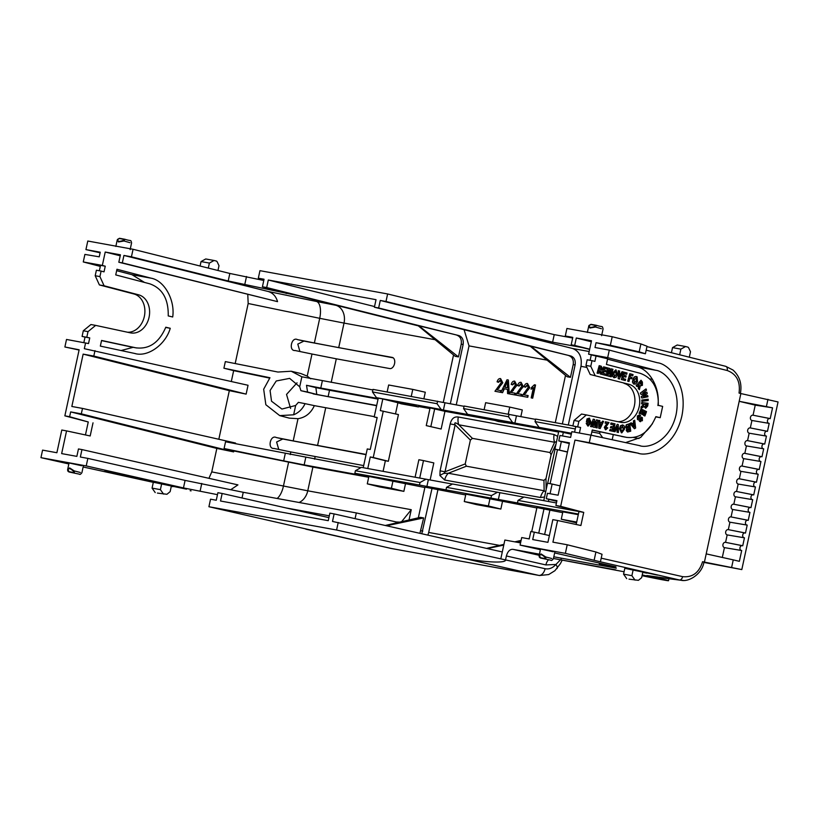 <?xml version="1.0" encoding="UTF-8"?>
<svg xmlns="http://www.w3.org/2000/svg" width="819" height="819" viewBox="0 0 819 819"><rect width="100%" height="100%" fill="white"/><g stroke="black" fill="none" stroke-linecap="round" stroke-linejoin="round"><path stroke-width="1.23" d="M585.964 365.417L590.775 366.298L592.004 360.647L587.182 359.766L585.964 365.417L590.202 374.488L628.91 384.275A19.461 15.039 -79.6 0 1 639.178 406.726A19.461 15.039 -79.6 0 1 621.037 422.379A19.461 15.039 -79.6 0 1 620.689 422.307L586.363 414.926L578.879 421.345L574.068 420.464L572.87 425.972L575.788 426.607L574.58 432.166M624.098 383.394A19.461 15.039 -79.6 0 1 634.367 405.845A19.461 15.039 -79.6 0 1 617.731 421.672M172.707 316.984C175.215 300.03 164.312 280.467 151.075 278.184L116.953 269.256L115.735 274.908L149.775 283.814C162.408 288.329 168.56 299.027 168.233 315.919L172.707 316.984M144.502 282.432L132.013 274.703L151.075 278.184M299.703 386.773L301.863 376.791L291.206 371.232L277.928 372.041L225.338 361.599L223.915 368.212L269.953 377.743L263.677 389.22L265.847 404.729L279.719 415.622L293.642 414.793L295.659 405.466L281.92 409.06L271.529 401.208L270.075 390.52L276.238 380.989L289.629 378.378L299.703 386.773L300.901 390.683L318.069 394.768M290.243 454.606L290.817 451.945L273.956 448.454C267.127 449.058 270.311 434.336 276.32 437.541L293.202 440.898L298.014 418.683L289.322 418.14L279.719 415.622M298.014 418.683C305.456 417.516 310.913 413.165 314.353 405.64L305.067 403.654C302.569 408.988 298.761 412.704 293.642 414.793M755.446 486.936L753.726 494.932A2.457 1.914 100.3 0 0 753.316 494.789A2.457 1.914 100.3 0 0 750.992 496.764A2.457 1.914 100.3 0 0 752.426 499.631A2.457 1.914 100.3 0 0 752.702 499.651L750.972 507.647A2.457 1.914 100.3 0 0 750.562 507.504A2.457 1.914 100.3 0 0 748.238 509.479A2.457 1.914 100.3 0 0 749.682 512.346A2.457 1.914 100.3 0 0 749.948 512.366L748.228 520.362A2.457 1.914 100.3 0 0 747.819 520.219A2.457 1.914 100.3 0 0 745.495 522.194A2.457 1.914 100.3 0 0 746.928 525.061A2.457 1.914 100.3 0 0 747.204 525.081L745.474 533.077A2.457 1.914 100.3 0 0 745.065 532.934A2.457 1.914 100.3 0 0 742.741 534.909A2.457 1.914 100.3 0 0 744.184 537.776A2.457 1.914 100.3 0 0 744.451 537.796L727.18 534.909A2.703 2.099 -79.7 0 1 725.706 531.787A2.703 2.099 -79.7 0 1 728.255 529.627A2.703 2.099 -79.7 0 1 728.326 529.637L729.934 522.194A2.703 2.099 -79.7 0 1 728.46 519.072A2.703 2.099 -79.7 0 1 731.009 516.912A2.703 2.099 -79.7 0 1 731.07 516.922L732.677 509.479A2.703 2.099 -79.7 0 1 731.203 506.357A2.703 2.099 -79.7 0 1 733.752 504.197A2.703 2.099 -79.7 0 1 733.824 504.207L735.431 496.775A2.703 2.099 -79.7 0 1 733.957 493.642A2.703 2.099 -79.7 0 1 736.506 491.482A2.703 2.099 -79.7 0 1 736.568 491.492L738.175 484.06A2.703 2.099 -79.7 0 1 736.701 480.937A2.703 2.099 -79.7 0 1 739.25 478.767A2.703 2.099 -79.7 0 1 739.322 478.787L756.469 482.217A2.457 1.914 100.3 0 0 756.06 482.074A2.457 1.914 100.3 0 0 753.736 484.049A2.457 1.914 100.3 0 0 755.179 486.916A2.457 1.914 100.3 0 0 755.446 486.936L738.175 484.06M747.204 525.081L729.934 522.194M749.948 512.366L732.677 509.479M752.702 499.651L735.431 496.775M769.195 423.372L767.464 431.367A2.457 1.914 100.3 0 0 767.055 431.224A2.457 1.914 100.3 0 0 764.731 433.19A2.457 1.914 100.3 0 0 766.174 436.066A2.457 1.914 100.3 0 0 766.451 436.087L764.721 444.082A2.457 1.914 100.3 0 0 764.311 443.939A2.457 1.914 100.3 0 0 761.987 445.905A2.457 1.914 100.3 0 0 763.421 448.781A2.457 1.914 100.3 0 0 763.697 448.802L761.967 456.797A2.457 1.914 100.3 0 0 761.557 456.654A2.457 1.914 100.3 0 0 759.233 458.62A2.457 1.914 100.3 0 0 760.677 461.486A2.457 1.914 100.3 0 0 760.943 461.506L759.223 469.512A2.457 1.914 100.3 0 0 758.814 469.369A2.457 1.914 100.3 0 0 756.49 471.334A2.457 1.914 100.3 0 0 757.923 474.201A2.457 1.914 100.3 0 0 758.199 474.221L740.929 471.345A2.703 2.099 -79.7 0 1 739.455 468.222A2.703 2.099 -79.7 0 1 742.004 466.052A2.703 2.099 -79.7 0 1 742.065 466.072L743.672 458.63A2.703 2.099 -79.7 0 1 742.198 455.507A2.703 2.099 -79.7 0 1 744.758 453.337A2.703 2.099 -79.7 0 1 744.819 453.357L746.426 445.915A2.703 2.099 -79.7 0 1 744.952 442.792A2.703 2.099 -79.7 0 1 747.501 440.632A2.703 2.099 -79.7 0 1 747.563 440.642L749.17 433.2A2.703 2.099 -79.7 0 1 747.696 430.077A2.703 2.099 -79.7 0 1 750.255 427.917A2.703 2.099 -79.7 0 1 750.317 427.927L751.924 420.485A2.703 2.099 -79.7 0 1 750.45 417.362A2.703 2.099 -79.7 0 1 752.999 415.202A2.703 2.099 -79.7 0 1 753.06 415.213L755.241 405.139L739.188 401.31L740.867 393.55L778.05 401.955L741.809 569.584L704.422 562.1L739.188 401.31L772.552 407.831L770.218 418.652A2.457 1.914 100.3 0 0 769.809 418.509A2.457 1.914 100.3 0 0 767.485 420.485A2.457 1.914 100.3 0 0 768.918 423.351A2.457 1.914 100.3 0 0 769.195 423.372L751.924 420.485M760.943 461.506L743.672 458.63M763.697 448.802L746.426 445.915M766.451 436.087L749.17 433.2M744.451 537.796L742.731 545.792A2.457 1.914 100.3 0 0 742.321 545.649A2.457 1.914 100.3 0 0 739.997 547.624A2.457 1.914 100.3 0 0 741.43 550.491A2.457 1.914 100.3 0 0 741.707 550.511L724.436 547.624A2.703 2.099 -79.7 0 1 722.962 544.502A2.703 2.099 -79.7 0 1 725.511 542.342A2.703 2.099 -79.7 0 1 725.573 542.352L727.18 534.909M642.065 575.706A25.051 0.522 -168.2 0 0 663.042 579.893A25.051 0.522 -168.2 0 0 668.55 580.712A25.051 0.522 -168.2 0 0 659.838 578.48L646.815 575.522L681.121 580.272L657.155 577.231A23.127 22.441 97 0 0 659.06 577.549M642.239 574.928L657.227 578.347L642.116 575.47M591.298 341.748L576.3 338.001L574.692 345.423L571.191 344.789L572.798 337.356L565.294 335.995L566.922 328.46L612.202 336.722L640.898 343.929L647.03 346.232L645.403 353.757L596.048 342.69L595.004 347.502L609.295 350.112L607.667 357.647L588.605 354.166L591.287 354.873L590.12 360.309M298.085 295.72L228.204 280.989L131.429 256.818L123.935 255.446L122.328 262.879L118.827 262.234L120.434 254.811L105.221 252.037L102.334 265.428L83.272 261.947L84.9 254.412L99.232 256.828L100.235 252.211L85.934 249.6L87.787 241.021L133.067 249.283L229.832 273.454L263.779 280.477M582.463 347.614L552.61 342.168L385.995 301.494L380.272 300.45L378.644 307.985L374.396 307.207L376.023 299.672L268.304 280.016L266.677 287.551L262.418 286.773L264.046 279.238L258.323 278.194L259.951 270.669L387.622 293.96L554.238 334.633L572.655 337.991M574.692 345.423L589.69 349.17M607.565 359.142L636.66 366.789C649.713 369.041 660.411 388.575 657.892 405.528M592.219 430.139L626.934 437.438L592.25 429.985L591.123 435.196M652.446 423.74L640.653 437.448L625.644 442.618M576.3 338.001L591.502 340.776L588.605 354.166M560.667 506.326L555.896 505.456L556.94 500.644L546.283 498.699L547.461 493.263L558.118 495.208L569.43 442.864L558.783 440.919L559.95 435.483L570.608 437.428L571.857 431.674L590.909 435.145L589.281 442.68L638.759 453.306L574.989 440.069L560.667 506.326L583.732 512.387L580.896 525.511L557.596 520.505L552.917 542.158L567.219 544.768L595.915 551.986L602.047 554.279L600.419 561.814L565.366 553.357L520.085 545.096L521.713 537.561L529.217 538.933L530.814 531.5L534.326 532.145L532.719 539.567L547.921 542.342L552.835 519.635L557.596 520.505M586.363 414.926L581.541 414.045L574.068 420.464M689.311 357.197L690.489 351.73L688.677 347.891A1.966 1.525 -79.7 0 0 687.765 347.082L685.554 346.529L680.876 349.129L679.657 354.77M671.437 352.713L672.532 347.604L677.211 345.004L685.554 346.529M640.898 343.929L639.178 351.853L645.403 353.757M612.202 336.722L610.35 345.301L639.178 351.853M610.35 345.301L596.048 342.69M565.294 335.995L572.686 337.848M552.61 342.168L554.238 334.633M385.995 301.494L387.622 293.96M258.323 278.194L263.953 279.648M286.22 293.55L286.384 292.782M244.881 284.039L246.509 276.505M228.204 280.989L229.832 273.454M131.429 256.818L133.067 249.283M100.102 252.805L85.934 249.6M646.171 350.184L727.18 370.505A3.86 2.447 -75.9 0 0 725.706 366.318A3.86 2.447 -75.9 0 0 725.614 366.298L646.949 346.58L725.706 366.318L732.995 370.024C739.67 376.156 742.137 383.978 740.396 393.489M134.797 353.491C147.676 357.422 165.561 344.717 170.26 328.286L165.796 327.221C159.142 342.598 149.191 349.467 135.944 347.829L101.566 340.448L100.338 346.099L135.514 353.634M136.548 347.952L131.224 346.969L136.548 347.952M79.085 350.03L64.885 346.99L66.513 339.455L88.524 343.56L89.752 337.919L86.794 337.285L88.012 331.634L95.659 325.389L130.364 332.842A19.461 15.244 100.3 0 0 130.743 332.913A19.461 15.244 100.3 0 0 149.109 317.066A19.461 15.244 100.3 0 0 138.595 294.809L104.105 285.79L99.918 276.597L101.106 271.079L104.033 271.847L105.252 266.195L102.334 265.428M85.575 342.936L84.326 348.689L248.044 385.268L246.13 394.113L229.33 390.643L218.827 439.26M223.915 368.212L233.661 370.649L231.316 381.48M247.778 294.574L248.177 303.501L235.186 363.554M105.221 252.037L120.219 255.784M122.328 262.879L277.549 301.648L118.827 262.234M217.967 270.495L219.001 265.694L217.189 261.855A1.966 1.525 -79.7 0 0 216.267 261.036L214.056 260.483L209.388 263.083L208.302 268.079M200.082 266.032L201.044 261.568L205.723 258.968L214.056 260.483M601.463 328.726L595.495 327.037L589.956 327.999L588.841 325.819L591.195 324.365A0.962 0.747 100.3 0 0 591.164 324.355L591.164 324.355A0.962 0.747 100.3 0 0 590.612 324.519L595.833 325.471A0.962 0.747 -79.7 0 1 596.375 325.307L596.437 325.317C603.04 327.498 602.119 325.307 603.081 328.941L601.617 335.677M588.646 326.392L588.841 325.819A0.962 0.788 -156.2 0 1 588.892 325.634L587.325 332.483M129.975 242.68L123.997 240.991L118.468 241.953L117.352 239.783L119.707 238.319A0.962 0.747 -79.7 0 0 119.666 238.319L120.669 238.759M117.158 240.346L117.352 239.783A0.962 0.788 -156.2 0 1 117.404 239.588L117.148 240.346M571.191 344.789L589.639 349.416M655.773 416.881L660.206 417.69L662.653 406.388L658.302 405.354C658.671 388.472 652.63 377.794 640.192 373.31L606.418 364.435L607.637 358.783L591.287 354.873M607.667 357.647L655.722 370.27C664.557 371.048 681.623 387.336 676.054 414.731C669.819 441.963 647.727 448.894 639.434 445.587L590.909 435.145M640.151 445.731L639.434 445.587M660.206 417.69L655.865 416.656C649.252 432.043 639.414 438.933 626.351 437.326L621.539 436.445M628.91 384.275L590.202 374.488M590.775 366.298L595.024 375.368M680.876 349.129L672.532 347.604M623.617 450.532L637.909 453.142C647.849 457.115 674.365 448.792 681.848 416.113C688.533 383.251 668.048 363.697 657.452 362.766L609.295 350.112M568.304 425.03L580.988 366.328C582.217 357.135 579.412 351.187 572.594 348.495L380.272 300.45M277.549 301.648C276.003 296.253 272.819 292.854 268.008 291.441L123.935 255.446M418.335 325.87L262.418 286.773M443.263 402.457L453.542 354.934M418.785 325.737L458.466 356.91L455.231 356.326L417.997 325.593L458.937 335.585L266.677 287.551M456.255 404.903L469.021 345.894L464.076 329.699M374.539 306.552L268.304 280.016M458.937 335.585C462.346 336.926 463.749 339.895 463.134 344.502L450.317 403.818M555.292 422.655L565.519 375.368M530.303 346.304L374.396 307.207M570.915 356.019C574.324 357.36 575.726 360.329 575.112 364.936L573.198 364.588L570.444 377.344L567.198 376.76L529.965 346.027L570.915 356.019L378.644 307.985M575.112 364.936L562.356 423.945M99.365 270.761L100.542 265.336L105.252 266.195M83.272 261.947L100.307 266.41M116.646 270.679L132.013 274.703M121.038 350.542L133.139 347.328M56.88 452.733L61.794 430.026L66.554 430.896L61.65 453.603L76.853 456.378L78.46 448.955L81.961 449.59L80.354 457.022L87.858 458.384L86.22 465.919L40.95 457.657L42.578 450.122L56.88 452.733M85.452 434.95L88.257 421.969L64.855 415.847L79.136 349.785L64.885 346.99M299.928 351.525L297.788 344.082L303.941 341.083L393.222 357.852M290.602 408.456L286.537 394.43L297.051 382.821M278.757 449.457L276.617 442.004L282.77 439.004L366.032 454.678M313.155 393.878L376.617 405.712M407.063 404.873L407.258 403.992M504.054 422.573L504.248 421.693M727.18 370.505C736.568 373.996 740.519 381.521 739.045 393.069L740.867 393.55M601.207 558.169L682.616 576.648C692.464 577.671 699.129 572.686 702.589 561.701L704.422 562.1M165.704 327.446L170.26 328.286M101.536 340.602L131.224 346.969M127.539 332.227A19.461 15.244 100.3 0 0 144.574 315.243A19.461 15.244 100.3 0 0 133.876 293.96L138.595 294.809M88.012 331.634L83.303 330.774L90.94 324.529L95.659 325.389M269.615 378.091L233.661 370.649M235.401 443.724L235.544 443.048L82.494 408.415L81.316 413.851L70.659 411.906L216.84 448.423L233.64 451.893L81.316 413.851M291.206 371.232L300.86 373.536L307.217 376.116L311.988 354.023L294.912 350.481M295.127 350.532C288.298 351.136 291.482 336.414 297.492 339.619L314.373 342.977L319.707 318.315L248.177 303.501M104.105 285.79L99.396 284.93L95.199 275.737L99.918 276.597M99.396 284.93L133.876 293.96M209.388 263.083L201.044 261.568M596.406 325.317L595.495 327.037L595.178 326.279C590.704 328.03 588.779 327.682 589.404 325.225A0.962 0.788 -156.2 0 0 588.892 325.634L591.164 324.355L596.375 325.307A0.962 0.747 -79.7 0 1 596.406 325.317L596.437 325.317M124.949 239.281L124.887 239.271A0.962 0.747 100.3 0 0 124.887 239.271L123.997 240.991L124.334 239.424L119.124 238.472L117.916 239.189A0.962 0.788 -156.2 0 0 117.404 239.588L119.666 238.319L124.949 239.281C131.552 241.462 130.63 239.261 131.583 242.895L130.129 249.631M605.395 429.729L604.299 427.303L606.961 423.525L605.139 423.136L605.415 421.785L608.998 422.543L605.599 427.457L606.019 428.593L606.92 427.549L607.8 427.887L605.753 429.791L604.657 427.375L606.961 423.525M605.661 428.532L606.92 427.549M613.021 426.894L613.431 424.846L610.749 424.262L611.015 422.983L615.018 423.843L613.482 431.429L609.93 430.661L610.186 429.371L612.776 429.934L613.124 428.255L610.708 427.733L610.974 426.453L613.38 426.975L613.8 424.907L611.117 424.334L611.373 423.054M613.482 431.429L609.561 430.589L610.186 429.371M612.417 429.852L612.755 428.183L610.35 427.672L610.974 426.453M614.997 431.746L613.605 431.459L617.219 424.314L618.253 424.539L618.437 432.493L617.383 432.268L617.311 426.392L614.997 431.746L613.974 431.531L617.219 424.314M618.437 432.493L617.024 432.197L616.953 427.201M621.447 432.79L619.471 428.685L620.495 425.706L622.737 424.907M621.365 432.78L619.84 428.757L620.853 425.767L622.624 424.897L624.211 425.941L624.61 428.951L621.805 432.852M638.503 419.963L637.428 419.42L637.356 415.98L639.363 414.957M637.428 419.42L637.714 416.042L639.547 414.977L640.601 415.52L640.048 416.605L639.26 416.308M638.083 418.396L641.983 417.495M639.434 416.318L640.048 416.605L638.462 416.851L638.441 418.458L642.342 417.567L641.369 417.106M640.499 421.703L639.434 421.191L641.308 419.85L640.98 418.437M640.356 413.841L639.086 413.319L641.103 408.916L646.519 411.64L644.901 416.001L643.99 415.54L645.167 412.366L643.959 411.752L642.874 414.711L641.953 414.25L643.048 411.302L641.574 410.554L640.356 413.841L639.086 413.319M644.901 416.001L643.621 415.479L644.799 412.295L643.929 411.855M642.874 414.711L641.594 414.189L642.69 411.23L641.543 410.657M641.318 408.302L644.266 406.419L645.7 408.272L647.716 405.978L648.085 403.296L641.748 402.559L641.574 403.839L644.399 404.443L641.533 406.787L640.96 408.231L641.175 406.715L644.062 404.136M643.898 406.357L645.7 408.272M635.309 383.968L633.476 383.876L632.422 382.063L633.046 378.982C633.926 376.853 635.165 376.105 636.752 376.73M634.193 384.172L633.476 383.876L634.193 384.172M633.046 378.982L633.404 379.054C634.285 376.924 635.524 376.167 637.11 376.801L636.199 376.464M609.551 372.717L611.169 368.837L612.96 369.277L611.23 376.812L609.981 376.515L611.701 370.649L609.397 376.33L608.107 376.023L608.374 372.184M608.107 376.023L608.896 369.912L607.534 375.839L606.275 375.542L608.015 368.007L609.807 368.448L609.49 373.812L611.527 368.898M609.981 376.515L610.841 372.778M605.487 375.337L601.883 374.385L603.613 366.851L607.503 367.844L607.207 369.113L604.637 368.437L604.258 370.116L606.644 370.741L606.347 372.01L603.961 371.386L603.49 373.433L606.142 374.129L605.487 375.337M607.207 369.113L604.637 368.468M606.347 372.01L603.961 371.406M599.139 370.301L598.413 373.444L597.092 373.126L599.191 365.653L601.207 366.185L602.589 368.785L600.849 370.557L601.719 374.314L600.583 374.017L599.334 370.352M601.719 374.314L600.214 373.945L598.976 370.28M578.879 421.345L577.682 426.863L580.599 427.487L579.391 433.046M596.109 355.753L594.881 361.404L592.004 360.647M614.24 377.743L612.499 376.33L612.499 373.229L615.745 369.891M612.499 373.229L615.704 369.891M619.225 378.941L618.202 378.675L618.243 370.69L619.645 371.027L619.563 376.924L622.01 371.652L623.024 371.918L619.225 378.941M619.573 376.054L622.01 371.652M625.02 380.466L621.406 379.514L623.146 371.98L627.026 372.973L626.74 374.242L624.17 373.577L623.781 375.245L626.166 375.87L625.88 377.139L623.494 376.515L623.013 378.562L625.675 379.258L625.02 380.466M626.74 374.242L624.16 373.597M625.88 377.139L623.484 376.545M631.736 378.808L632.033 377.528L630.046 377.006L630.456 375.225L632.759 375.829L633.046 374.559L629.791 373.699L627.702 381.173L629.012 381.49L629.75 378.286L631.736 378.808L629.75 378.306M632.759 375.829L630.446 375.256M638.933 384.459L637.141 386.64L636.128 385.698L641.031 380.221L642.403 382.063L642.413 385.319L640.304 385.913M639.168 384.51L638.625 388.615L639.404 389.66L638.267 388.554L638.81 384.439M640.366 393.1L645.853 388.984L640.366 393.1L641.021 394.451L645.618 393.581L641.543 396.785L641.83 398.044L641.185 396.724L645.034 393.693M642.956 392.833L646.928 392.219L647.245 393.632L643.427 396.56L647.675 395.567L647.952 396.754L641.83 398.044M643.703 396.345L647.675 395.567M641.83 401.3L641.809 400.041L648.198 399.222L648.218 400.471L641.83 401.3M634.326 428.665L629.903 423.454L631.234 422.799L632.227 423.996L633.988 422.686L633.752 420.925L634.705 420.229L635.636 428.03L634.326 428.665M632.053 423.781L633.63 422.614L633.394 420.864L634.705 420.229M627.467 431.951L626.259 430.497L626.73 428.654L625.552 427.16L626.33 424.744L629.729 423.699L626.689 424.805L625.911 427.231L627.088 428.716L626.617 430.569L627.63 432.002L630.743 431.163L629.729 423.699M600.173 428.562L598.781 428.276L598.761 420.342L599.815 420.567L599.887 422.379L601.801 422.799L602.538 421.15L603.572 421.375L600.173 428.562L598.781 428.276M601.443 422.717L602.538 421.15M594.461 424.222L596.519 419.86L594.43 425.327L594.614 419.451L593.222 419.164L590.53 426.494L593.591 419.226M596.519 419.86L597.573 420.086L597.184 427.917L595.833 427.641L596.089 423.474M595.833 427.641L596.529 422.338L594.594 427.364L593.079 427.047L593.253 422.809M593.079 427.047L593.673 421.631L591.861 426.771L590.53 426.494M588.851 422.45L586.404 421.939L587.008 418.918L589.301 418.181L591.298 422.706L588.124 426.105L586.537 423.433L587.551 423.362L588.39 424.795L590.284 422.563L590.294 420.393L589.455 419.574L588.196 419.973L588.001 420.935L589.107 421.171L588.851 422.45L586.762 422.01L587.377 418.98L589.66 418.253M587.899 426.064L586.179 423.372L587.551 423.362M588.032 424.733L589.926 422.502L589.926 420.331L589.096 419.502M580.599 427.487L575.788 426.607M589.281 442.68L574.989 440.069M569.287 443.55L558.783 440.919M572.87 425.972L577.682 426.863M337.346 305.569L335.708 305.262A15.418 11.998 -79.7 0 1 344.021 323.085L319.707 318.315A15.418 6.777 -78.3 0 0 316.513 301.484L268.008 291.441M458.466 356.91L461.23 344.154C461.824 339.547 460.391 336.568 456.9 335.206M301.863 376.791L372.87 389.946M437.602 401.177L437.049 403.716L372.44 391.922L372.993 389.383L464.056 406.326M509.07 414.219L508.527 416.758L463.574 408.558L464.117 406.019L535.524 419.369M575.276 428.941L535.042 421.601L535.595 419.062L572.89 425.87M633.578 437.52L639.045 438.523M435.094 339.711L344.021 323.085L338.718 347.645L392.229 357.412A5.713 3.583 103.4 0 1 392.332 357.432A5.713 3.583 103.4 0 1 394.543 363.718A5.713 3.583 103.4 0 1 389.824 368.581L336.302 358.814L331.214 382.34M411.261 396.376L412.776 389.394L425.296 392.229L423.904 398.679M500.665 380.211L498.576 382.289L497.102 381.828C497.839 379.422 498.996 378.347 500.583 378.593L502.794 382.801L497.123 389.936M499.314 387.786L496.683 389.824L501.208 390.673L500.839 392.362L494.952 391.267L501.289 382.524L500.225 380.108L498.136 382.186M508.251 414.066L509.766 407.094L522.287 409.92L520.823 416.687M507.493 389.363L504.371 388.8L502.549 392.68L500.859 392.352L507.022 379.77L508.353 380.016L508.814 393.796L507.565 393.57L507.493 389.342L503.941 388.687L502.549 392.68M508.353 380.016L509.223 393.212M508.814 393.796L507.565 393.57M514.772 382.79L512.684 384.869L511.21 384.398C511.957 382.002 513.114 380.917 514.69 381.173L516.902 385.38L511.24 392.506M513.421 390.366L510.8 392.403L515.315 393.253L514.946 394.942L509.06 393.847L515.397 385.094L514.342 382.688L512.244 384.766M521.191 383.957L519.103 386.036L517.628 385.565C518.366 383.169 519.522 382.094 521.099 382.34L523.321 386.548L517.649 393.683M519.84 391.533L517.209 393.57L521.734 394.42L521.365 396.109L515.479 395.014L521.816 386.271L520.751 383.855L518.662 385.933M527.6 385.135L525.511 387.213L524.037 386.742C524.784 384.336 525.941 383.261 527.518 383.507L529.739 387.725L524.068 394.85M526.248 392.711L523.628 394.748L528.142 395.597L527.774 397.287L521.887 396.181L528.224 387.438L527.17 385.022L525.071 387.1M535.544 385.002L532.698 398.177L531.193 397.88L533.415 387.612L531.07 389.199L531.398 387.643L534.418 384.766L535.544 385.002M533.845 387.715L531.07 389.199M530.763 346.171L570.444 377.344M573.198 364.588C573.802 359.981 572.358 357.002 568.877 355.641M101.106 271.079L96.396 270.219L95.199 275.737M83.303 330.774L82.084 336.425L85.033 337.059L83.835 342.618M70.659 411.906L69.625 416.717L64.855 415.847M94.984 350.634L93.806 356.07L83.149 354.125L71.837 406.47L82.494 408.415M69.625 416.717L88.257 421.969M93.018 422.839L90.182 435.964L66.554 430.896M190.121 490.683A3.86 2.396 -77.2 0 0 190.182 490.694A3.86 2.396 -77.2 0 0 190.243 490.714L191.062 490.878M290.817 451.945L363.677 465.591M338.718 347.645L314.373 342.977M311.988 354.023L336.302 358.814M305.067 403.654L298.382 402.344L295.659 405.466M366.093 454.432L293.202 440.898M561.148 559.111L555.917 564.465L545.894 564.936L506.388 555.968L505.569 559.735C506.951 563.953 479.146 562.1 454.995 556.377L336.589 530.016L208.917 506.726L390.694 548.361L539.26 575.481L390.694 548.361A7.709 4.791 102.8 0 1 390.571 548.331A7.709 4.791 102.8 0 1 390.448 548.3M539.465 575.522L548.689 574.559L554.893 570.71L560.38 563.677L562.223 560.104M314.353 405.64L374.263 416.636M376.679 405.466L318.161 394.799M394.789 401.719L401.197 403.798L418.448 406.951L411.947 404.852L394.789 401.719M498.187 421.498L515.53 424.201L491.779 419.42L498.187 421.498M741.809 569.584L703.869 562.418M702.589 561.701L703.961 562.029C702.19 573.935 688.933 582.258 681.101 580.272L682.964 580.405M741.707 550.511L739.362 561.332L733.251 559.868L731.623 567.393M767.966 399.303L766.441 406.378M758.199 474.221L756.469 482.217M567.219 544.768L565.366 553.357M583.732 512.387L578.972 511.517L576.166 524.498M555.896 505.456L578.972 511.517M722.307 557.442L724.436 547.624M739.322 478.777L740.929 471.345M733.251 559.868L706.203 553.879M682.616 576.648A3.86 2.447 102.8 0 1 679.412 579.975L600.419 561.814M89.752 337.919L85.033 337.059M82.084 336.425L86.794 337.285M93.806 356.07L246.13 394.113M233.64 451.893L233.835 450.952L224.089 448.525L225.553 441.769L360.913 467.629M83.149 354.125L229.33 390.643M322.358 380.733L320.772 388.063L306.511 385.299L307.575 392.045L300.901 390.683M310.77 378.828L307.217 376.116M589.404 325.225L590.612 324.519M124.887 239.271A0.962 0.747 100.3 0 0 124.334 239.424M119.124 238.472A0.962 0.747 -79.7 0 1 119.666 238.319M605.139 423.136L605.773 421.846M607.329 423.597L605.497 423.198M641.42 418.55L638.687 420.014L637.786 419.482M641.308 419.85L641.338 418.499M639.434 421.191L641.666 419.912L640.059 420.127M642.342 417.567L642.403 420.69L639.793 421.253L640.315 421.683M639.444 413.38L641.103 408.916M641.748 402.559L648.085 403.296M641.932 403.9L642.116 402.631M632.422 382.063L633.834 383.937L635.677 384.029L637.52 381.726L637.11 376.801M632.78 382.125L633.404 379.054M609.397 376.33L608.466 376.085M611.23 376.812L610.339 376.576M606.275 375.542L608.374 368.069M607.534 375.839L606.644 375.614M601.883 374.385L603.982 366.912M605.855 375.399L602.241 374.457M597.092 373.126L599.191 365.653M598.413 373.444L597.45 373.198M612.499 376.33L614.107 377.723M613.912 377.682L616.113 377.242L617.475 374.457L616.062 369.953M612.868 376.392L612.858 373.29M618.202 378.675L618.601 370.761M619.594 379.013L618.56 378.747M621.406 379.514L623.505 372.041M625.378 380.538L621.764 379.586M627.702 381.173L629.791 373.699M629.012 381.49L628.06 381.234M639.404 389.66L640.294 385.718M636.128 385.698L641.031 380.221M637.141 386.64L636.496 385.769M646.211 389.045L646.488 390.264L642.7 393.007L646.928 392.219M641.021 394.451L640.734 393.171M641.809 400.041L648.198 399.222M642.188 401.371L642.168 400.112M629.903 423.454L631.234 422.799M634.684 428.726L630.261 423.515M599.15 428.337L598.761 420.342M591.861 426.771L590.888 426.566M594.594 427.364L593.437 427.108M597.184 427.917L596.191 427.702M546.283 498.699L556.787 501.33M613.288 434.664L612.192 439.721M599.999 431.808L599.651 433.394L602.702 437.684M599.651 433.394L591.82 431.961M508.527 416.758L512.622 422.522L514.885 423.095L541.298 427.907L539.066 427.354L535.042 421.601M514.885 423.095L516.441 415.888M437.049 403.716L441.144 409.48L443.407 410.053L469.819 414.864L467.588 414.312L463.574 408.558M443.407 410.053L444.963 402.846M377.129 417.7L374.191 416.963L378.265 398.126L376.464 397.676L372.44 391.922M320.772 388.063L378.173 398.536M387.141 391.973L388.646 384.991L412.776 389.394M484.131 409.664L485.636 402.692L509.766 407.094M502.794 382.801L498.873 387.684M500.583 378.593L502.354 382.698M500.839 392.362L494.952 391.267M500.767 390.571L500.399 392.26M502.108 392.577L500.859 392.352M516.902 385.38L512.991 390.264M514.69 381.173L516.472 385.278M514.946 394.942L509.06 393.847M514.875 393.151L514.516 394.84M523.321 386.548L519.4 391.431M521.099 382.34L522.88 386.445M521.365 396.109L515.479 395.014M521.293 394.318L520.925 396.007M529.739 387.725L525.818 392.598M527.518 383.507L529.299 387.612M527.774 397.287L521.887 396.181M527.702 395.485L527.344 397.174M532.698 398.177L531.193 397.88M535.104 384.899L532.258 398.075M172.891 486.568L171.304 486.322M153.337 482.248L186.486 489.158L171.396 485.862L170.147 491.646L166.933 494.287L157.432 493.079M216.84 448.423L211.763 471.898L208.927 478.327M68.806 463.953L40.95 457.657M171.325 486.22L172.87 486.67M80.293 472.471L74.283 470.935L69.615 467.915L67.639 469.727A0.962 0.758 1.4 0 0 67.608 469.901L69.021 462.97L81.746 465.735M329.289 515.827L286.026 507.934M217.465 494.666L183.466 487.919L86.22 465.919M83.139 466.984L153.307 482.35L104.648 471.345M87.858 458.384L185.094 480.395L183.466 487.919M399.785 522.123L396.345 521.979L356.316 512.929L243.253 492.291L185.094 480.395M230.835 489.639L237.94 484.889L81.961 449.59M378.05 399.109L329.504 390.253L328.132 396.611L316.769 394.441L315.888 387.633L306.511 385.299M307.575 392.045L316.769 394.441M624.078 571.754L553.449 558.486L615.775 569.87M551.781 558.517L545.771 556.981L541.103 553.951L539.127 555.763A0.962 0.758 1.4 0 0 539.097 555.937L540.509 549.017L553.234 551.771M624.815 568.314L657.555 575.122L642.884 571.908L641.635 577.692L638.421 580.333L629.023 579.146M642.813 572.256L646.785 573.157L642.782 572.379M554.647 552.938L615.949 566.85L599.273 563.8L616.308 568.202L553.808 556.797M539.393 554.166L512.776 549.314L539.158 555.292M520.085 545.096L540.366 549.692M208.917 506.726L210.544 499.191L216.267 500.235L217.895 492.7L222.154 493.478L220.526 501.013L328.245 520.669L329.873 513.134L334.121 513.912L332.494 521.447L545.085 568.703C549.078 569.471 552.682 568.058 555.917 564.465A7.709 2.948 40.6 0 1 556.951 568.611M415.11 477.16L418.878 459.735L423.495 460.585L433.814 462.919L430.118 479.995M567.444 452.068L554.913 449.088L558.742 431.388L571.304 434.213M558.589 432.053L515.53 424.201M498.29 421.048L444.963 411.322L441.144 429.023L426.259 425.614L430.088 407.913L444.963 411.322M429.944 408.579L418.54 406.5M401.3 403.347L397.911 402.733L395.495 413.902M378.265 398.126L382.811 398.955L380.292 410.595L398.443 414.578L388.349 461.281L385.37 460.728L383.087 471.314M305.743 457.555L304.156 464.895L367.864 476.525L354.852 473.259L355.405 470.72L361.394 467.362L452.395 484.06M578.419 514.056L445.986 489.885L446.539 487.346L452.528 483.988L523.863 497.102M517.454 502.927L518.007 500.389L523.996 497.031L556.439 502.948M512.622 422.522L467.588 414.312M441.144 409.48L376.464 397.676M382.811 398.955L397.911 402.733M571.508 433.271L539.066 427.354M728.326 529.637L745.474 533.077M731.07 516.922L748.228 520.362M733.824 504.207L750.972 507.647M736.568 491.492L753.726 494.932M742.065 466.072L759.223 469.512M744.819 453.357L761.967 456.797M747.563 440.642L764.721 444.082M750.317 427.927L767.464 431.367M753.06 415.213L770.218 418.652M772.552 407.831L755.241 405.139M725.573 542.352L742.731 545.792M595.915 551.986L594.205 559.909M549.395 535.554L534.326 532.145M520.567 542.895L504.873 540.038L500.839 558.681M363.216 467.69L367.281 448.935L370.249 449.477L377.17 417.506L374.191 416.963M304.156 464.895L283.681 460.862L285.247 453.624M224.089 448.525L283.681 460.862M315.888 387.633L329.504 390.253M621.672 431.48L620.853 428.839L622.491 426.228L623.576 428.951L621.795 431.511M645.659 406.92L645.382 404.279L646.897 404.453L646.57 406.48L645.72 406.93M636.199 377.835L636.65 381.111L634.387 382.749L634.305 379.586L636.209 377.928L636.291 381.04L634.019 382.678M601.371 367.639L601.576 368.632L599.416 369.093L599.856 367.178L601.371 367.639L601.218 368.56L599.764 369.215M600.634 369.4L600.122 369.287M615.673 371.242L616.492 374.17L614.578 376.453L613.861 373.505L615.601 371.232M641.922 383.466L641.676 384.49L639.762 383.446L640.919 382.033L641.922 383.466L641.011 384.848M634.551 426.853L634.162 423.986L632.954 424.877L634.551 426.853M626.944 426.955L628.91 425.286L629.187 427.283L626.944 426.955L628.378 427.549L627.313 427.661M627.978 429.002L629.35 428.521L629.586 430.251L627.549 430.036L627.978 429.002M627.989 430.692L627.549 430.036M600.03 426.689L601.248 424.007L599.938 423.73L600.03 426.689M233.835 450.952L312.899 467.076L368.693 477.262M405.456 483.978L403.859 491.359L379.566 486.926L367.281 483.845L368.878 476.453L424.877 487.52M418.325 517.833L424.959 487.131L465.694 494.963M489.987 498.556L488.39 505.947L464.271 501.545L465.868 494.154L536.854 507.954M531.726 531.664L536.936 507.565L562.684 512.663M576.689 522.061L561.261 519.236L562.858 511.855L578.286 514.67M445.986 489.885L354.852 473.259M518.007 500.389L578.931 511.506M383.272 411.138L373.249 457.504L370.27 456.961L367.772 468.519M507.36 381.408L504.617 387.233L507.463 387.756L507.36 381.408M155.211 492.577L152.068 488.114L153.399 481.961M161.722 483.538L160.401 489.639L163.554 494.103M67.701 469.062L69.175 472.031L67.608 469.901A0.962 0.758 1.4 0 0 67.916 470.464C68.397 467.762 70.321 468.12 73.679 471.519L74.283 470.935L74.396 472.983L69.175 472.031L74.396 472.983A0.962 0.747 -79.7 0 1 73.925 472.583L73.679 471.519M201.771 483.435L200.143 490.97M243.253 492.291L242.025 497.972M356.316 512.929L355.077 518.652M401.586 521.703L411.251 509.694L409.029 519.983M211.763 471.898L307.76 490.806L411.251 509.694M506.388 555.968C507.667 551.484 509.797 549.262 512.776 549.314M539.189 555.108L540.673 558.067L539.097 555.937A0.962 0.758 1.4 0 0 539.404 556.5C539.885 553.808 541.809 554.156 545.178 557.555L545.771 556.981L545.884 559.019L540.673 558.067A0.962 0.747 -79.7 0 1 540.202 557.667L539.404 556.5M626.699 578.624L623.556 574.15L624.887 567.997M633.21 569.594L631.889 575.675L635.042 580.139M599.426 563.093L599.273 563.8M305.804 529.146L307.924 529.627M338.216 522.481L336.589 530.016M385.37 460.728L370.27 456.961M373.249 457.504L388.349 461.281M441.144 429.023L426.259 425.614M434.705 408.753L430.876 426.453M567.475 451.924L554.913 449.088M563.359 432.237L562.551 435.954M561.343 441.564L559.531 449.938M560.135 485.872L552.149 484.06L550.061 493.734M548.853 499.344L548.382 501.484M543.765 500.634L547.532 483.22L552.149 484.06M423.495 460.585L419.727 477.999M545.618 492.045L544.133 490.745A11.568 8.999 100.3 0 0 540.52 497.512L444.697 480.026A11.568 8.999 -79.7 0 1 448.321 473.259L444 473.362L445.004 471.795L455.149 424.877C454.105 422.225 455.323 422.194 458.794 424.785L554.617 442.27L556.613 441.605M554.135 434.51A11.568 8.999 100.3 0 0 554.617 442.27L549.969 452.518L472.399 438.36L458.794 424.785A11.568 8.999 100.3 0 1 458.323 417.025L554.135 434.51L557.657 436.394M450.225 423.914L455.149 424.877L470.382 440.079L465.223 463.902L445.004 471.795L440.079 470.833L450.225 423.914C451.464 418.714 454.166 416.421 458.323 417.025M499.825 492.721L498.269 499.918M446.539 487.346L491.492 495.556L497.553 492.209M428.357 479.678L426.801 486.875M355.405 470.72L420.014 482.514L426.085 479.156M623.576 428.951L621.58 431.459M622.133 426.156L623.218 428.88M646.57 406.48L645.433 406.879M646.539 404.412L646.211 406.408M599.846 367.209L601.003 367.577M616.492 374.17L614.219 376.382M615.407 371.191L616.123 374.099M640.755 382.227L641.564 383.405M633.845 424.222L634.131 426.33M629.187 427.283L628.019 427.477M628.572 425.399L628.818 427.211M629.586 430.251L627.19 429.975M629.012 428.634L629.227 430.18M599.938 423.74L601.248 424.007M600.88 423.945L599.999 425.88M419.471 485.053L420.014 482.514M490.939 498.095L491.492 495.556M576.515 522.86L561.261 519.236M549.856 510.319L544.635 534.479M502.293 551.965L334.121 513.912M544 508.855L538.748 533.138M502.446 501.668L500.849 509.06L476.556 504.617L464.271 501.545M437.889 489.885L428.685 532.452L499.57 545.382M488.39 505.947L500.849 509.06M432.022 488.421L421.785 533.742M328.9 517.628L222.154 493.478M427.897 535.135L428.685 532.452M385.278 525.481L420.413 517.342L423.648 517.936L386.517 525.767M419.901 533.323L423.648 517.936M392.997 480.855L391.4 488.247L403.859 491.359M367.281 483.845L391.4 488.247M505.067 387.315L506.265 383.742M506.705 383.845L507.381 382.534M152.068 488.114L160.401 489.639M623.556 574.15L631.889 575.675M546.171 489.516L545.976 478.644L551.126 454.811L549.969 452.518M466.38 466.206L543.949 480.364L544.133 490.745L448.321 473.259L466.38 466.206L465.223 463.902M486.547 548.402L503.941 544.369M514.813 541.85L521.099 540.397M528.214 538.748L529.309 538.492M520.864 541.482L517.127 542.27M503.787 545.085L487.274 548.566M67.916 470.464L68.714 471.631A0.962 0.747 100.3 0 0 69.175 472.031M545.178 557.555L545.423 558.619A0.962 0.747 100.3 0 0 545.884 559.019L540.673 558.067M470.382 440.079L472.399 438.36M545.976 478.644L543.949 480.364M636.66 366.789L655.722 370.27M589.178 351.525L572.594 348.495M335.708 305.262L316.513 301.484M123.689 240.243C119.216 241.994 117.291 241.636 117.916 239.189M652.569 379.392L649.713 378.869M586.895 367.414L580.988 366.328M461.23 344.154L463.134 344.502M547.072 360.145L469.021 345.894M276.32 437.541L282.77 439.004M297.492 339.619L303.941 341.083M325.716 407.78L317.547 445.567M595.833 325.471L595.178 326.279M591.195 324.365L596.334 325.297M124.846 239.261L119.707 238.319M315.131 456.736L314.598 459.172M545.894 564.936A7.709 4.894 102.8 0 1 548.505 559.776M646.815 575.522L657.155 577.231M545.085 568.703A7.709 4.894 102.8 0 1 538.687 575.368L454.995 556.377M557.452 449.733L550.112 483.691M544.553 497.02L540.52 497.512M444.697 480.026L439.936 475.563L440.079 470.833M277.129 498.474A15.418 6.777 -78.8 0 0 283.425 486.128L288.585 462.295M299.068 502.477A15.418 11.998 100.3 0 0 307.76 490.806L312.899 467.076M660.012 577.671L659.838 578.48M555.077 449.129L547.696 483.251M439.936 475.563A11.568 5.477 -12.3 0 1 444 473.362M422.809 531.05L420.894 530.702M551.126 454.811L555.999 444.082M68.714 471.631L73.925 472.583M545.423 558.619L540.202 557.667M744.184 537.776L732.186 535.759M746.928 525.061L734.94 523.044M749.682 512.346L737.684 510.329M752.426 499.631L740.437 497.614M755.179 486.916L743.181 484.899M757.923 474.201L745.935 472.184M760.677 461.486L748.679 459.469M763.421 448.781L751.433 446.754M766.174 436.066L754.176 434.05M768.918 423.351L756.93 421.335M741.43 550.491L729.442 548.474M117.148 240.356L115.837 246.437M391.267 548.474L306.859 529.391M745.065 532.934L728.255 529.627M747.819 520.219L731.009 516.912M750.562 507.504L733.752 504.197M753.316 494.789L736.506 491.482M756.06 482.074L739.25 478.767M758.814 469.369L742.004 466.052M761.557 456.654L744.758 453.337M764.311 443.939L747.501 440.632M767.055 431.224L750.255 427.917M769.809 418.509L752.999 415.202M742.321 545.649L725.511 542.342M69.031 471.99L79.423 474.181C79.852 474.795 80.682 474.314 81.9 472.706L83.354 465.97M668.949 578.767L668.55 580.712M554.842 552.016L553.388 558.753C552.139 560.35 551.33 560.841 550.962 560.227L540.52 558.036M67.608 469.901L67.875 470.986C67.158 470.034 69.676 473.71 67.608 469.901M539.097 555.937L539.373 557.033C538.646 556.081 541.164 559.746 539.097 555.937"/></g></svg>
